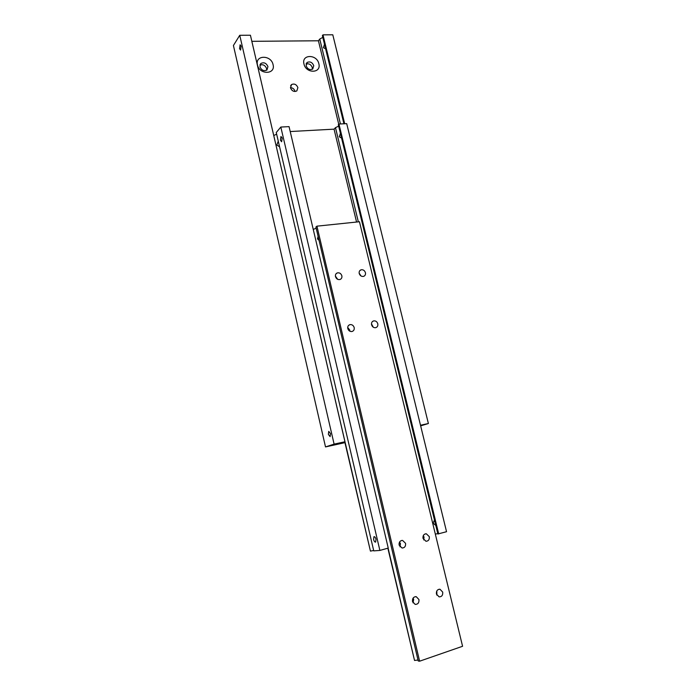 <?xml version="1.0" encoding="UTF-8"?>
<svg xmlns="http://www.w3.org/2000/svg" width="696" height="696" viewBox="0 0 696 696"><rect width="100%" height="100%" fill="white"/><g stroke="black" fill="none" stroke-linecap="round" stroke-linejoin="round"><path stroke-width="1.04" d="M420.497 425.239L428.388 423.516L332.792 34.8L322.979 34.852L322.387 35.618L343.92 123.775M341.162 442.786L344.955 441.76L250.421 35.235L239.746 35.287L233.421 45.501L325.51 446.919L334.106 444.126L344.955 441.76M290.502 87.861L291.528 84.573C294.347 83.381 296.47 84.39 297.888 87.618L296.835 90.924C294.025 92.09 291.92 91.072 290.502 87.861M295.034 91.507L294.982 91.246C294.234 89.01 292.72 87.809 290.458 87.635M313.757 65.659L312.721 69.043C309.824 70.261 307.623 69.191 306.118 65.816L307.127 62.466C310.033 61.204 312.243 62.275 313.757 65.659M312.278 69.313L312.269 67.521C310.99 64.432 308.937 63.275 306.101 64.058M318.846 63.71C321.595 73.437 306.005 73.846 303.969 64.006C301.29 54.201 316.871 53.983 318.846 63.71M267.943 66.625L266.951 69.983C263.88 71.401 261.539 70.34 259.939 66.79L260.896 63.467C263.975 62.014 266.316 63.066 267.943 66.625M266.603 70.226L266.585 68.53C265.159 65.207 262.94 64.076 259.904 65.137M273.067 64.632C275.816 74.594 259.469 75.02 257.476 64.946C254.797 54.897 271.127 54.671 273.067 64.632M330.496 433.634L330.113 436.636L328.373 434.382L328.756 431.381L330.496 433.634M239.555 48.677L240.111 44.796L241.138 46.188L240.59 50.069L239.555 48.677M325.606 48.772L323.388 47.685L324.501 44.266M340.44 123.958L319.751 39.046L322.814 37.367M341.205 442.969L344.885 442.317M319.751 39.046L318.42 40.777L251.839 41.325M318.42 40.777L338.735 124.253M322.979 34.852L344.694 123.74M239.746 35.287L334.106 444.126M344.964 442.656L325.51 446.919M428.388 423.516L420.654 425.874M276.26 132.518L373.752 550.875L379.877 550.432L388.238 548.083L289.058 126.629L280.819 127.055L276.26 132.518M279.592 146.83L276.843 145.02L278.261 141.105M375.997 539.269L375.64 542.08C374.831 542.245 374.152 541.384 373.604 539.496L373.952 536.686C374.761 536.52 375.44 537.373 375.997 539.269M435.809 525.48L433.156 523.174L434.348 520.225M280.392 140.183L280.966 136.512L282.202 138.078L281.628 141.749L280.392 140.183M341.562 138.078L339.265 136.738L340.414 133.371M358.344 221.85L335.481 127.655L338.656 126.141M338.935 124.036L338.308 124.697L437.88 533.989L446.545 531.709L346.704 123.636L338.935 124.036L438.706 533.91M437.793 533.649L435.322 534.084M290.215 131.544L334.054 129.151L335.481 127.655M373.665 550.484L370.437 551.11L273.745 135.537M273.789 135.485L276.643 134.189M356.57 222.033L334.054 129.151M423.951 536.86L422.916 537.147M400.383 543.463L399.025 543.846M344.764 441.821L370.437 551.11M379.877 550.432L280.819 127.055M315.906 227.044L418.244 661L419.61 661.2L316.932 226.165L315.906 227.044M365.435 272.684C365.748 274.494 365.148 275.72 363.634 276.364C361.52 276.721 360.05 275.773 359.223 273.502C358.918 271.701 359.51 270.483 360.998 269.839C363.121 269.448 364.6 270.405 365.435 272.684M361.05 275.999L359.162 273.18M377.798 323.788C378.119 325.798 377.423 327.094 375.709 327.685C373.691 327.894 372.316 326.929 371.577 324.78C371.264 322.787 371.951 321.491 373.639 320.9C375.666 320.665 377.049 321.63 377.798 323.788M373.3 327.224L371.464 323.875M341.858 275.781C342.162 277.608 341.545 278.844 340.013 279.505C337.83 279.896 336.325 278.931 335.481 276.616C335.176 274.816 335.785 273.58 337.299 272.91C339.483 272.501 341.005 273.458 341.858 275.781M337.664 279.322L335.394 276.086M354.186 327.555C354.499 329.591 353.777 330.905 352.019 331.505C349.957 331.731 348.548 330.757 347.8 328.573C347.487 326.563 348.2 325.25 349.931 324.64C352.002 324.397 353.42 325.363 354.186 327.555M349.844 331.209L349.749 330.069L347.704 327.451M442.7 592.087C442.969 595.228 441.777 596.829 439.098 596.863L436.435 594.045C436.166 590.913 437.358 589.321 440.002 589.26L442.7 592.087M436.853 595.132L436.827 590.921M429.293 536.651C429.58 539.565 428.475 541.105 425.969 541.279L423.038 538.408C422.742 535.52 423.838 533.971 426.326 533.78L429.293 536.651M423.742 539.931L424.021 537.138L423.307 535.607M418.931 599.534C419.192 602.771 417.931 604.389 415.155 604.389L412.51 601.553C412.258 598.334 413.511 596.716 416.26 596.698L418.931 599.534M413.05 602.849L413.659 599.387L413.111 598.082M405.55 543.324C405.829 546.308 404.663 547.874 402.062 548.022L399.13 545.125C398.86 542.158 400.009 540.592 402.584 540.418L405.55 543.324M400 546.856L400.452 543.741L399.574 542.001M319.029 240.311L317.489 238.902L318.107 236.396M418.009 660.025L414.538 660.461L388.098 548.117M313.243 229.41L316.184 228.236M419.61 661.2L462.579 646.279L359.458 221.737L316.932 226.165M387.846 548.187L414.538 660.461M291.528 84.573L290.65 85.695M260.896 63.467L260.026 64.719M307.127 62.466L306.275 63.545M402.584 540.418L401.401 540.531M416.26 596.698L415.234 596.672M426.326 533.78L425.212 533.893M440.002 589.26L439.028 589.26M349.931 324.64L348.557 325.432M337.299 272.91L336.02 273.824M373.639 320.9L372.369 321.604M360.998 269.839L359.797 270.648"/></g></svg>
